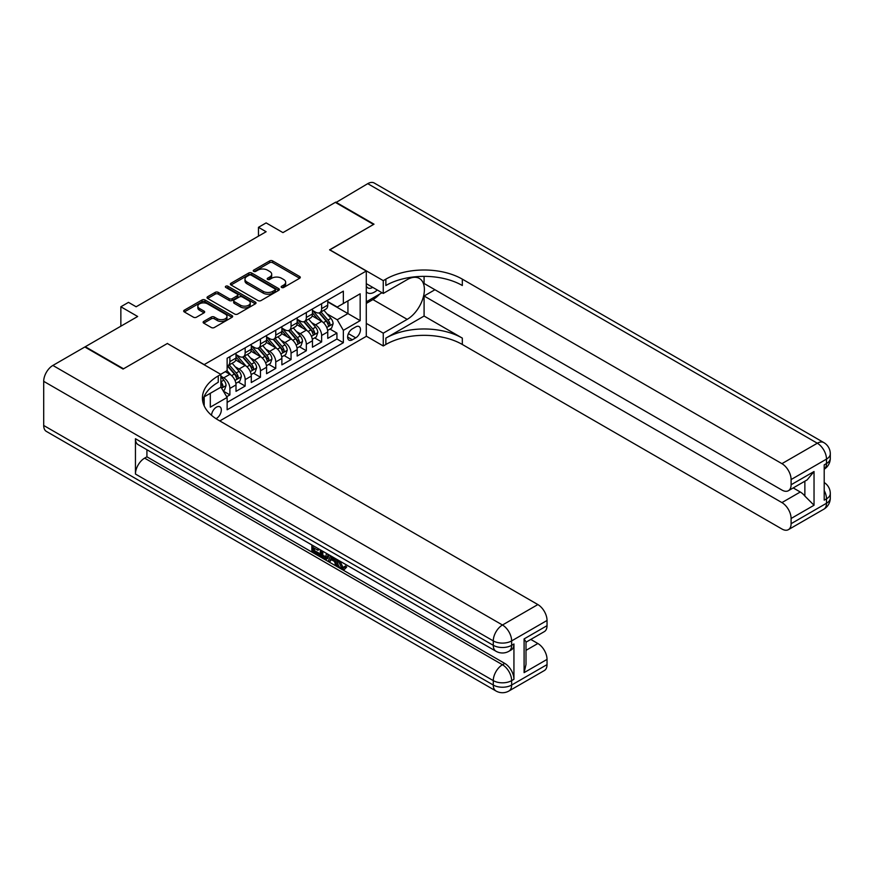 <?xml version="1.0" encoding="UTF-8"?>
<svg xmlns="http://www.w3.org/2000/svg" width="874" height="874" viewBox="0 0 874 874"><rect width="100%" height="100%" fill="white"/><g stroke="black" fill="none" stroke-linecap="round" stroke-linejoin="round"><path stroke-width="1.31" d="M281.614 287.47A1.486 0.863 0 0 0 283.711 287.47L299.662 278.26A2.119 1.224 0 0 0 300.285 277.397A2.119 1.224 0 0 0 299.662 276.523L272.644 260.922A2.119 1.224 0 0 0 269.64 260.922L253.689 270.132A1.486 0.863 0 0 0 253.252 270.743A1.486 0.863 0 0 0 253.689 271.344A1.486 0.863 0 0 0 255.798 271.344L257.852 270.153A6.795 3.922 0 0 1 267.466 270.153L269.716 271.453A6.795 3.922 0 0 1 271.705 274.228A6.795 3.922 0 0 1 269.716 277.003L267.652 278.194A1.486 0.863 0 0 0 267.215 278.795A1.486 0.863 0 0 0 267.652 279.407A1.486 0.863 0 0 0 269.749 279.407L271.814 278.216A6.795 3.922 0 0 1 281.428 278.216L283.679 279.516A6.795 3.922 0 0 1 285.667 282.291A6.795 3.922 0 0 1 283.679 285.066L281.614 286.257A1.486 0.863 0 0 0 281.177 286.858A1.486 0.863 0 0 0 281.614 287.47L281.614 286.257M216.02 418.679A6.916 3.999 120 0 0 216.424 418.46A6.916 3.999 120 0 0 220.947 412.364A6.916 3.999 120 0 0 219.887 406.814A6.916 3.999 120 0 0 216.424 407.164A6.916 3.999 120 0 0 211.541 415.325M203.74 321.413A2.119 1.224 0 0 0 203.129 322.277A2.119 1.224 0 0 0 203.74 323.151L211.322 327.521A2.119 1.224 0 0 0 214.327 327.521L232.036 317.295A2.119 1.224 0 0 0 232.659 316.432A2.119 1.224 0 0 0 232.036 315.569L205.019 299.968A2.119 1.224 0 0 0 202.014 299.968L184.305 310.194A2.119 1.224 0 0 0 183.682 311.057A2.119 1.224 0 0 0 184.305 311.931L193.46 317.207A2.119 1.224 0 0 0 196.464 317.207L204.046 312.837A2.119 1.224 0 0 0 204.669 311.974A2.119 1.224 0 0 0 204.046 311.1L199.501 308.478A5.681 3.277 0 0 1 197.841 306.162A5.681 3.277 0 0 1 201.348 303.136A5.681 3.277 0 0 1 207.531 303.846L225.317 314.116A5.681 3.277 0 0 1 226.989 316.432A5.681 3.277 0 0 1 223.482 319.458A5.681 3.277 0 0 1 217.287 318.748L214.327 317.043A2.119 1.224 0 0 0 211.322 317.043L203.74 321.413L203.74 323.151L211.322 318.802L211.322 317.043M167.491 343.591L204.188 364.6L366.282 271.016L329.585 249.833L373.548 224.443L335.321 202.375L282.947 232.615L266.122 222.903L258.475 227.316L266.122 231.73L136.136 306.774L128.489 302.36L120.852 306.774L120.852 326.199M167.491 343.416L123.529 368.795L85.291 346.727L137.666 316.486L120.852 306.774M258.005 300.569A2.119 1.224 0 0 0 261.009 300.569L278.719 290.343A2.119 1.224 0 0 0 279.341 289.48A2.119 1.224 0 0 0 278.719 288.617L251.701 273.016A2.119 1.224 0 0 0 248.697 273.016L230.987 283.242A2.119 1.224 0 0 0 230.365 284.105A2.119 1.224 0 0 0 230.987 284.979L258.005 300.569M226.399 287.786A1.486 0.863 0 0 1 227.906 287.994L255.35 303.835L237.673 314.05A2.119 1.224 0 0 1 234.669 314.05L207.651 298.449L207.651 296.712A2.119 1.224 0 0 0 207.029 297.586A2.119 1.224 0 0 0 207.651 298.449M207.651 296.712L215.233 292.342A2.119 1.224 0 0 1 218.227 292.342L229.185 298.668A2.119 1.224 0 0 0 232.189 298.668L237.215 295.762A2.119 1.224 0 0 0 237.837 294.899A2.119 1.224 0 0 0 237.215 294.035L225.809 287.448A1.486 0.863 0 0 1 225.372 286.836A1.486 0.863 0 0 1 226.29 286.049A1.486 0.863 0 0 1 227.906 286.235L255.383 302.087A2.119 1.224 0 0 1 256.006 302.961A2.119 1.224 0 0 1 255.383 303.824L255.383 302.087M226.705 396.72L229.884 394.884L223.536 391.224M220.86 376.17L223.766 377.852A8.653 4.993 60 0 1 229.884 388.438L236.002 384.91L236.002 391.355L245.168 386.057L238.22 382.036M235.215 366.807L239.061 369.014A8.653 4.993 60 0 1 245.168 379.611L251.286 376.082L251.286 382.528L260.463 377.229L253.504 373.209M250.51 357.969L254.345 360.186A8.653 4.993 60 0 1 260.463 370.784L266.581 367.255L266.581 373.701L275.758 368.402L268.799 364.382M265.805 349.141L269.64 351.359A8.653 4.993 60 0 1 275.758 361.956L281.876 358.427L281.876 364.873L291.053 359.575L284.094 355.554M281.089 340.314L284.935 342.532A8.653 4.993 60 0 1 291.053 353.129L297.171 349.6L297.171 356.046L306.337 350.747L299.378 346.727M296.384 331.486L300.219 333.704A8.653 4.993 60 0 1 306.337 344.301L312.455 340.762L312.455 347.207L321.632 341.92L321.632 335.474A8.653 4.993 -120 0 0 315.514 324.877L311.679 322.659M314.673 337.899L321.632 341.92M236.002 384.91A8.653 4.993 -120 0 0 229.884 374.312L225.295 371.668M251.286 376.082A8.653 4.993 -120 0 0 245.168 365.485L235.718 360.022M266.581 367.255A8.653 4.993 -120 0 0 260.463 356.658L251.013 351.195M281.876 358.427A8.653 4.993 -120 0 0 275.758 347.83L266.297 342.368M297.171 349.6A8.653 4.993 -120 0 0 291.053 339.003L281.592 333.54M312.455 340.762A8.653 4.993 -120 0 0 306.337 330.175L296.887 324.713M355.729 326.909L352.375 328.843A6.708 3.867 120 0 0 347.994 334.753A6.708 3.867 120 0 0 349.021 340.128A6.708 3.867 120 0 0 352.375 339.8L355.729 337.856A6.708 3.867 120 0 0 360.11 331.945A6.708 3.867 120 0 0 359.083 326.57A6.708 3.867 120 0 0 355.729 326.909M204.188 405.886L204.188 396.829M219.789 420.929L366.282 336.348L366.282 271.016M220.86 386.942L227.131 397.452L227.131 409.808L343.351 342.706L343.351 330.35L337.233 319.753L326.963 313.832M227.131 397.452L210.306 407.164L210.306 393.3M220.707 374.312L227.131 370.609L227.131 358.242L343.351 291.151L343.351 303.507L360.164 293.795L360.164 320.638L343.351 330.35M236.002 354.538L239.061 356.308A8.653 4.993 60 0 0 243.376 356.734L249.494 353.205A8.653 4.993 -120 0 0 251.286 349.239L251.286 344.301M251.286 345.711L254.345 347.481A8.653 4.993 60 0 0 258.671 347.907L264.789 344.378A8.653 4.993 -120 0 0 266.581 340.412L266.581 335.474M266.581 336.883L269.64 338.642A8.653 4.993 60 0 0 273.966 339.079L280.084 335.54A8.653 4.993 -120 0 0 281.876 331.585L281.876 326.636M281.876 328.056L284.935 329.815A8.653 4.993 60 0 0 289.261 330.252L295.379 326.712A8.653 4.993 -120 0 0 297.171 322.757L297.171 317.808M297.171 319.228L300.219 320.987A8.653 4.993 60 0 0 304.545 321.413L310.663 317.885A8.653 4.993 -120 0 0 312.455 313.93L312.455 308.981M227.131 402.39L336.927 339.003L336.927 333.081L327.75 338.38L327.75 331.934A8.653 4.993 -120 0 0 321.632 321.348L312.171 315.885M312.455 310.39L315.514 312.16A8.653 4.993 -120 0 0 319.84 312.586A8.653 4.993 -120 0 0 321.632 308.631L321.632 303.682M319.84 312.586L325.958 309.057A8.653 4.993 -120 0 0 327.75 305.102L327.75 300.153M229.884 356.658L229.884 361.607A8.653 4.993 60 0 1 228.092 365.561A8.653 4.993 60 0 1 227.131 365.911M228.092 365.561L234.21 362.033A8.653 4.993 -120 0 0 236.002 358.067L236.002 353.129M245.168 347.83L245.168 352.768A8.653 4.993 60 0 1 243.376 356.734M260.463 339.003L260.463 343.941A8.653 4.993 60 0 1 258.671 347.907M275.758 330.175L275.758 335.113A8.653 4.993 60 0 1 273.966 339.079M291.053 321.348L291.053 326.286A8.653 4.993 60 0 1 289.261 330.252M306.337 312.51L306.337 317.459A8.653 4.993 60 0 1 304.545 321.413M306.337 344.301L306.337 350.747M291.053 353.129L291.053 359.575M275.758 361.956L275.758 368.402M260.463 370.784L260.463 377.229M245.168 379.611L245.168 386.057M229.884 388.438L229.884 394.884M337.233 319.753L347.939 313.569L347.939 300.864L360.164 293.795M327.75 301.923L360.164 320.638M327.75 301.563L337.233 307.036L343.351 303.507M258.475 227.316L258.475 236.144M329.968 329.072L336.927 333.081M336.927 339.003L343.351 342.706M282.204 287.677L283.679 286.825A6.795 3.922 0 0 0 285.667 284.05L285.667 282.291M271.705 274.228L271.705 275.998A6.795 3.922 0 0 1 269.716 278.762L268.242 279.614M299.629 278.271L272.644 262.692A2.119 1.224 0 0 0 269.64 262.692L254.29 271.552M278.697 290.365L251.701 274.786A2.119 1.224 0 0 0 248.697 274.786L231.02 284.99L230.987 283.242M274.971 290.092A1.486 0.863 0 0 0 275.408 289.48A1.486 0.863 0 0 0 274.971 288.879L251.253 275.179A1.486 0.863 0 0 0 249.156 275.179L246.971 276.435A6.795 3.922 0 0 0 244.982 279.21A6.795 3.922 0 0 0 246.971 281.985L263.183 291.348A6.795 3.922 0 0 0 272.797 291.348L274.971 290.092L274.971 291.85A1.486 0.863 0 0 0 275.408 291.25L275.408 289.48M244.982 279.21L244.982 280.98A6.795 3.922 0 0 0 246.971 283.755L246.971 281.985M274.971 291.85L272.797 293.107A6.795 3.922 0 0 1 263.183 293.107L246.971 283.755M207.673 298.471L215.233 294.101L215.233 292.342M237.837 294.899L237.837 296.657A2.119 1.224 0 0 1 237.215 297.531L232.189 300.438A2.119 1.224 0 0 1 229.185 300.438L218.227 294.101A2.119 1.224 0 0 0 215.233 294.101M240.558 305.234A5.681 3.277 0 0 0 246.741 305.944A5.681 3.277 0 0 0 250.248 302.917A5.681 3.277 0 0 0 248.587 300.59L242.317 296.974A2.119 1.224 0 0 0 239.323 296.974L234.287 299.88A2.119 1.224 0 0 0 233.675 300.743A2.119 1.224 0 0 0 234.287 301.617L240.558 305.234L240.558 306.993A5.681 3.277 0 0 0 246.741 307.703A5.681 3.277 0 0 0 250.248 304.676L250.248 302.917M233.675 300.743L233.675 302.513A2.119 1.224 0 0 0 234.287 303.376L234.287 301.617M240.558 306.993L234.287 303.376M226.989 316.432L226.989 318.202A5.681 3.277 0 0 1 223.482 321.228A5.681 3.277 0 0 1 217.287 320.518L214.327 318.802A2.119 1.224 0 0 0 211.322 318.802M197.841 306.162L197.841 307.932A5.681 3.277 0 0 0 199.501 310.248L199.501 308.478M204.046 311.1L204.046 312.837L199.501 310.248M232.014 317.317L205.019 301.738A2.119 1.224 0 0 0 202.014 301.738L184.338 311.942M327.619 330.427L331.574 328.143L333.103 323.73A5.736 3.31 -120 0 0 330.875 318.344L323.883 310.259M322.484 321.905L314.192 312.313A16.54 9.548 -120 0 0 312.455 310.488M317.939 319.207L313.307 313.842A13.733 7.932 -120 0 0 312.455 312.925M319.065 312.903L326.133 321.086A5.736 3.31 60 0 1 328.176 325.03C329.028 326.188 329.64 325.827 330.011 323.97A5.736 3.31 -120 0 0 327.969 320.026L320.977 311.931M319.48 312.772L327.073 321.556A2.917 1.682 60 0 1 327.805 322.703L330.011 323.97M328.176 325.03L328.591 325.707M366.282 291.84A14.06 8.117 120 0 0 369.494 293.413A14.06 8.117 120 0 0 377.273 289.993M366.282 285.995A9.625 5.561 120 0 0 367.845 287.885A9.625 5.561 120 0 0 369.254 288.322A9.625 5.561 120 0 0 372.728 287.371M382.036 292.735L366.282 301.836M335.78 202.637L367.736 183.66L817.321 443.227A12.979 7.495 120 0 1 823.811 442.583A12.979 12.979 0 0 1 830.3 453.814A12.979 7.495 180 0 1 826.498 459.112L791.101 479.553A12.979 7.495 -120 0 0 781.924 463.657L817.321 443.227A12.979 7.495 60 0 1 826.498 459.112L826.498 463.526L824.204 464.859L824.204 500.168L826.498 498.846L826.498 503.26A12.979 7.495 60 0 1 823.811 509.203L788.414 529.644A12.979 7.495 -120 0 0 791.101 523.701L826.498 503.26A12.979 7.495 0 0 0 830.3 497.962A12.979 12.979 0 0 1 823.811 509.203M335.78 202.113L374.006 224.181L329.738 249.92M366.282 323.369L383.26 333.169L407.197 319.36A24.33 14.05 120 0 0 423.082 297.914A24.33 14.05 120 0 0 419.356 278.424A24.33 14.05 120 0 0 407.197 279.625L383.26 293.446L383.26 280.641L385.86 279.145A54.068 31.213 180 0 1 462.324 279.145L781.924 463.657M383.26 333.169L383.26 345.973L385.86 344.476A54.068 31.213 180 0 1 462.324 344.476L781.924 528.999A12.979 7.495 -120 0 0 788.414 529.644M424.087 316.049L385.86 338.118A54.068 31.213 180 0 1 462.324 338.118L424.087 316.049L424.087 296.002L434.946 289.731M424.087 276.359L424.087 283.471L781.924 490.063A12.979 7.495 -120 0 0 788.414 490.707A12.979 7.495 -120 0 0 791.101 484.764L814.033 471.523L814.033 505.248L804.867 496.071L804.867 481.203M814.033 505.248L791.101 518.49L791.101 523.701M791.101 518.49A12.979 7.495 -120 0 0 781.924 502.594L800.278 492.007A12.979 7.495 60 0 1 804.867 496.071M424.087 296.002L781.924 502.594M367.736 183.66A12.979 7.495 -60 0 1 374.225 183.016L823.811 442.583M366.282 283.646L383.26 293.446M329.738 249.745L383.26 280.641M366.282 336.173L383.26 345.973M791.101 479.553L791.101 484.764M793.221 487.932L800.278 492.007M385.86 279.145L385.86 285.503A54.068 31.213 180 0 1 462.324 285.503L462.324 279.145M788.414 490.707L807.172 479.87L814.033 471.523M379.677 294.101A24.33 14.05 -60 0 1 372.936 299.585L366.282 303.42M338.915 560.573L338.784 561.862L339.964 561.184L342.848 567.084L343.919 567.466M338.784 561.862L341.625 567.794L343.416 568.013L345.427 565.915L346.716 567.018L344.422 569.433L341.745 569.083C338.926 567.171 337.517 564.517 337.495 561.119L337.593 559.819M331.432 559.731L329.618 561.949L328.242 561.152L330.558 555.755M336.381 559.109L338.205 565.489L336.982 566.199L335.616 565.412L334.567 561.545L330.656 559.284L329.618 561.949M314.367 548.249L314.367 550.511L319.775 553.635L319.775 554.859L318.562 555.558L311.854 551.691L311.854 544.95M319.196 549.189L317.972 550.336L313.143 547.55L313.143 551.21L314.367 550.511M135.448 438.726L493.286 645.318A12.979 7.495 120 0 0 495.973 651.25L138.136 444.658A12.979 7.495 -60 0 1 135.448 438.726L135.448 474.036A12.979 7.495 -60 0 1 144.625 458.14L146.919 456.818L504.757 663.41A12.979 7.495 60 0 1 513.934 679.306L513.934 643.985A12.979 7.495 60 0 1 511.246 649.928L508.952 651.25A12.979 7.495 -120 0 0 511.64 645.318L513.934 643.985M146.919 456.818L146.919 449.728M327.75 554.138L327.848 555.569L329.05 554.881L327.805 558.366L326.581 559.076L323.609 558.475L320.321 556.574L320.321 549.844M123.07 369.057L167.338 343.504L220.86 374.4L218.26 375.907A54.068 31.213 -0 0 0 202.418 397.976A54.068 31.213 -0 0 0 218.26 420.044L537.86 604.568A12.979 7.495 60 0 1 547.037 620.464L511.64 640.904L511.64 645.318A12.979 7.495 -0 0 1 493.286 645.318L493.286 640.904L43.7 381.337A12.979 7.495 -60 0 1 52.877 365.441L84.833 346.989L123.07 369.057M220.86 374.4L220.86 387.204L203.948 396.971M524.094 638.916L525.995 641.789L525.995 664.469L524.094 672.641L524.094 638.916L547.037 625.675L547.037 620.464M547.037 625.675A12.979 7.495 60 0 1 544.349 631.607L525.995 642.204M43.7 425.474L493.286 685.041A12.979 7.495 120 0 0 495.973 690.984L46.388 431.417A12.979 7.495 -60 0 1 43.7 425.474L43.7 381.337M530.802 639.429L537.86 643.504A12.979 7.495 60 0 1 547.037 659.4L524.094 672.641M513.934 679.306L511.64 680.628L511.64 685.041L547.037 664.611L547.037 659.4M547.037 664.611A12.979 7.495 60 0 1 544.349 670.544L508.952 690.984A12.979 7.495 -120 0 0 511.64 685.041A12.979 7.495 -0 0 1 493.286 685.041L493.286 680.628L135.448 474.036M218.26 375.907L218.26 382.266A54.068 31.213 -0 0 0 202.702 401.155M313.143 551.21L318.562 554.334L319.775 553.635M318.562 554.334L318.562 555.558M313.143 545.704L318.507 548.796M317.972 549.112L317.972 550.336M313.143 546.326L313.69 546.01M327.848 555.569L326.581 559.076M321.61 550.587L321.61 556.104L325.674 557.699L326.461 553.384M322.834 551.297L322.834 555.394L326.898 556.989M321.61 556.104L322.834 555.394M323.511 557.197L324.735 556.487M334.666 558.125L336.982 566.199M331.77 556.454L331.049 558.289L334.185 560.103L333.453 557.426M332.535 556.902L332.273 557.579L333.726 558.42M331.049 558.289L332.273 557.579M341.625 567.794L342.848 567.084M344.203 566.625L345.492 567.718L346.716 567.018M345.492 567.718L344.422 569.433M312.324 339.254L316.279 336.971L317.808 332.557A5.736 3.31 -120 0 0 315.58 327.171L308.588 319.086M307.189 330.733L298.908 321.14A16.54 9.548 -120 0 0 297.171 319.316M302.644 328.034L298.012 322.67A13.733 7.932 -120 0 0 297.171 321.752M303.77 321.73L310.838 329.913A5.736 3.31 60 0 1 312.881 333.857C313.744 335.015 314.356 334.655 314.716 332.797A5.736 3.31 -120 0 0 312.673 328.853L305.682 320.758M304.185 321.599L311.778 330.383A2.917 1.682 60 0 1 312.51 331.53L314.716 332.797M312.881 333.857L313.296 334.534M297.04 348.081L300.984 345.798L302.513 341.384A5.736 3.31 -120 0 0 300.285 335.998L293.303 327.914M291.894 339.56L283.613 329.968A16.54 9.548 -120 0 0 281.876 328.143M287.349 336.872L282.717 331.497A13.733 7.932 -120 0 0 281.876 330.58M288.475 330.558L295.543 338.741A5.736 3.31 60 0 1 297.586 342.684C298.449 343.843 299.061 343.482 299.421 341.625A5.736 3.31 -120 0 0 297.378 337.681L290.397 329.596M288.89 330.427L296.483 339.221A2.917 1.682 60 0 1 297.226 340.357L299.421 341.625M297.586 342.684L298.001 343.373M281.745 356.909L285.7 354.626L287.229 350.212A5.736 3.31 -120 0 0 284.99 344.837L278.008 336.741M276.61 348.387L268.318 338.795A16.54 9.548 -120 0 0 266.581 336.982M272.065 345.7L267.422 340.336A13.733 7.932 -120 0 0 266.581 339.407M273.191 339.385L280.248 347.568A5.736 3.31 60 0 1 282.291 351.512C283.154 352.67 283.766 352.32 284.126 350.452A5.736 3.31 -120 0 0 282.084 346.508L275.102 338.424M273.606 339.254L281.199 348.049A2.917 1.682 60 0 1 281.931 349.185L284.126 350.452M282.291 351.512L282.717 352.2M266.45 365.736L270.405 363.453L271.934 359.039A5.736 3.31 -120 0 0 269.705 353.664L262.713 345.569M261.315 357.215L253.023 347.623A16.54 9.548 -120 0 0 251.286 345.809M256.77 354.527L252.138 349.163A13.733 7.932 -120 0 0 251.286 348.234M257.896 348.213L264.964 356.395A5.736 3.31 60 0 1 267.007 360.35C267.87 361.497 268.482 361.148 268.842 359.29A5.736 3.31 -120 0 0 266.799 355.336L259.807 347.251M258.311 348.081L265.904 356.876A2.917 1.682 60 0 1 266.636 358.012L268.842 359.29M267.007 360.35L267.422 361.028M251.166 374.564L255.11 372.28L256.639 367.867A5.736 3.31 -120 0 0 254.41 362.492L247.418 354.396M246.02 366.042L237.739 356.45A16.54 9.548 -120 0 0 236.002 354.636M241.475 363.355L236.843 357.99A13.733 7.932 -120 0 0 236.002 357.062M242.601 357.04L249.669 365.223A5.736 3.31 60 0 1 251.712 369.178C252.575 370.325 253.187 369.975 253.547 368.118A5.736 3.31 -120 0 0 251.504 364.163L244.512 356.079M243.016 356.909L250.609 365.703A2.917 1.682 60 0 1 251.351 366.84L253.547 368.118M251.712 369.178L252.127 369.855M235.871 383.391L239.826 381.119L241.344 376.694A5.736 3.31 -120 0 0 239.115 371.319L232.134 363.223M230.725 374.87L227.076 370.642M226.191 372.182L225.59 371.494M227.306 365.878L234.374 374.05A5.736 3.31 60 0 1 236.417 378.005C237.28 379.152 237.892 378.803 238.252 376.945A5.736 3.31 -120 0 0 236.209 372.99L229.228 364.906M227.721 365.736L235.314 374.531A2.917 1.682 60 0 1 236.056 375.678L238.252 376.945M236.417 378.005L236.832 378.682M223.231 390.689L224.531 389.946L226.06 385.532A5.736 3.31 -120 0 0 223.82 380.146L220.86 376.716M220.86 385.926A5.736 3.31 60 0 1 221.133 386.832C221.985 387.98 222.597 387.63 222.968 385.773A5.736 3.31 -120 0 0 220.914 381.829L220.86 381.752M221.133 386.832L221.548 387.51M223.766 377.852L229.884 374.312M239.061 369.014L245.168 365.485M254.345 360.186L260.463 356.658M269.64 351.359L275.758 347.83M284.935 342.532L291.053 339.003M300.219 333.704L306.337 330.175M315.514 324.877L321.632 321.348M321.632 308.631L327.75 305.102M229.884 361.607L236.002 358.067M245.168 352.768L251.286 349.239M260.463 343.941L266.581 340.412M275.758 335.113L281.876 331.585M291.053 326.286L297.171 322.757M306.337 317.459L312.455 313.93M321.632 335.474L327.75 331.934M348.398 333.617L355.729 337.856M347.633 337.058L352.375 339.8M283.679 286.825L283.679 285.066M267.652 279.407L267.652 278.194M269.716 278.762L269.716 277.003M253.689 271.344L253.689 270.132M269.64 262.692L269.64 260.922M272.644 262.692L272.644 260.922M299.662 278.26L299.662 276.523M248.697 274.786L248.697 273.016M251.701 274.786L251.701 273.016M278.719 290.343L278.719 288.617M263.183 293.107L263.183 291.348M272.797 293.107L272.797 291.348M218.227 294.101L218.227 292.342M229.185 300.438L229.185 298.668M232.189 300.438L232.189 298.668M237.215 297.531L237.215 295.762M227.906 287.994L227.906 286.235M214.327 318.802L214.327 317.043M217.287 320.518L217.287 318.748M184.305 311.931L184.305 310.194M202.014 301.738L202.014 299.968M205.019 301.738L205.019 299.968M232.036 317.295L232.036 315.569M326.745 327.488L333.06 323.839M314.192 312.313L314.979 311.854M327.969 320.026L330.875 318.344M323.391 322.659L326.133 321.086M385.86 338.118L385.86 344.476M462.324 338.118L462.324 344.476M824.204 490.511A12.979 7.495 60 0 1 826.498 498.846A12.979 7.495 180 0 0 830.3 493.548A12.979 12.979 0 0 0 824.204 482.546M826.498 463.526A12.979 7.495 60 0 1 824.204 469.218A12.979 12.979 0 0 0 830.3 458.238A12.979 7.495 0 0 1 826.498 463.526M372.936 299.585L407.197 319.36M52.877 365.441L502.463 625.008L537.86 604.568M144.625 458.14L502.463 664.743L504.757 663.41M525.995 650.354L537.86 643.504M502.463 625.008A12.979 7.495 120 0 0 493.286 640.904A12.979 7.495 180 0 0 511.64 640.904A12.979 7.495 -120 0 0 502.463 625.008M502.463 664.743A12.979 7.495 120 0 0 493.286 680.628A12.979 7.495 180 0 0 511.64 680.628A12.979 7.495 -120 0 0 502.463 664.743M311.45 336.315L317.775 332.666M298.908 321.14L299.695 320.682M312.673 328.853L315.58 327.171M308.107 331.486L310.838 329.913M296.166 345.143L302.48 341.494M283.613 329.968L284.4 329.509M297.378 337.681L300.285 335.998M292.812 340.314L295.543 338.741M280.871 353.97L287.185 350.321M268.318 338.795L269.105 338.336M282.084 346.508L284.99 344.837M277.517 349.152L280.248 347.568M265.576 362.797L271.89 359.148M253.023 347.623L253.821 347.164M266.799 355.336L269.705 353.664M262.233 357.979L264.964 356.395M250.292 371.625L256.606 367.976M237.739 356.45L238.526 356.002M251.504 364.163L254.41 362.492M246.938 366.807L249.669 365.223M234.997 380.452L241.311 376.814M236.209 372.99L239.115 371.319M231.643 375.634L234.374 374.05M221.734 388.111L226.016 385.642M220.914 381.829L223.82 380.146M220.86 384.56L222.968 385.773M830.3 493.548L830.3 497.962M830.3 453.814L830.3 458.238M495.973 651.25A12.979 12.979 0 0 0 508.952 651.25M495.973 690.984A12.979 12.979 0 0 0 508.952 690.984"/></g></svg>
